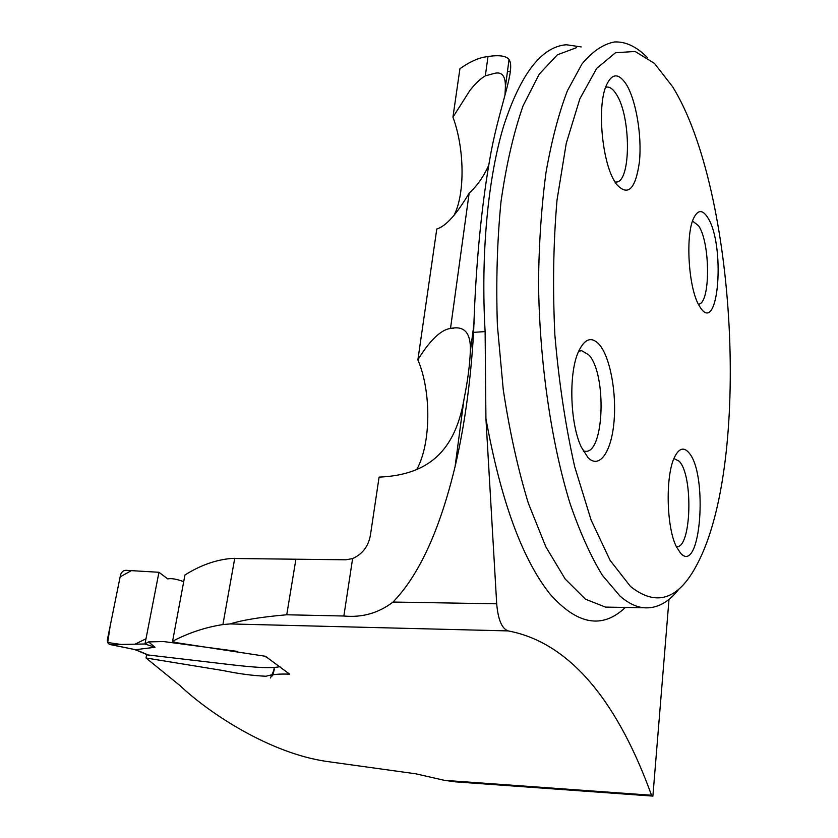<?xml version="1.0" encoding="UTF-8"?>
<svg xmlns="http://www.w3.org/2000/svg" width="838" height="838" viewBox="0 0 838 838"><rect width="100%" height="100%" fill="white"/><g stroke="black" fill="none" stroke-linecap="round" stroke-linejoin="round"><path stroke-width="1.26" d="M474.172 322.494L470.317 351.531C469.814 364.97 467.698 380.934 463.98 399.422C454.049 457.181 421.964 475.272 379.09 477.115L370.438 535.053C368.49 546.25 362.55 554.096 352.62 558.569L345.79 559.794L231.372 558.464C215.701 559.836 200.24 565.346 184.957 574.994L172.586 641.259L175.791 642.61L265.405 656.269L289.644 674.171C279.599 673.731 271.742 674.422 266.086 676.245C252.94 675.679 238.673 673.794 223.275 670.578L146.022 657.998L180.002 685.61C210.076 714.028 270.203 753.142 326.307 761.396L415.795 773.809L444.486 780.356L455.652 781.864L652.886 796.1L669.007 599.338M295.845 559.616L286.743 614.778C261.655 616.925 242.758 619.973 230.062 623.933L222.908 624.572C205.352 627.295 188.581 632.858 172.586 641.259M444.486 780.356L651.524 795.252C619.628 707.22 573.14 643.102 508.184 630.909C501.91 628.762 498.076 619.722 496.693 603.8L393.012 602.051C419.094 575.172 439.782 530.035 455.065 466.64C464.514 426.238 470.705 381.479 473.617 332.351C475.733 263.96 481.578 203.728 491.141 151.647C500.674 102.425 515.82 68.957 508.949 59.404C506.079 55.832 499.092 54.868 487.999 56.502L483.379 57.267C475.942 59.027 468.128 62.85 459.926 68.737L452.939 117.163C464.598 148.378 465.174 193.735 454.049 215.314M146.022 657.998L146.66 654.541M487.999 56.502L485.328 75.87L493.519 73.618C501.763 71.125 505.712 75.713 505.377 87.393L504.979 95.134M488.439 165.955C483.264 177.111 476.832 186.183 469.154 193.149L450.498 328.475C464.535 325.416 471.145 333.095 470.328 351.531M286.743 614.778L343.863 616.014C362.205 617.742 378.587 613.091 393.012 602.051M416.779 469.458C431.078 443.711 431.486 391.419 417.879 359.89L436.787 228.994C445.785 226.354 456.574 214.402 469.154 193.149M651.524 795.252L652.886 796.1M417.879 359.89C423.525 350.473 429.255 342.952 435.079 337.316C440.411 332.204 445.355 329.292 449.901 328.548L450.498 328.475M485.328 75.87C480.614 78.542 475.481 83.391 469.929 90.42L452.939 117.163M679.419 588.496C668.714 602.407 656.814 608.828 643.731 607.76C635.937 606.942 628.008 603.025 619.942 596.007L602.354 575.266C590.821 556.411 580.095 532.601 570.154 503.848C551.236 442.736 539.41 361.566 538.52 282.28C538.97 243.156 541.463 206.546 546.009 172.45C551.624 140.564 558.768 113.298 567.452 90.651L581.886 64.117C592.372 51.411 603.276 44.026 614.579 41.952C625.756 41.491 636.671 46.677 647.313 57.487M630.448 586.422L610.116 560.371L591.062 519.927L574.679 466.693C565.461 425.704 558.852 381.751 554.861 334.844C552.609 287.685 553.331 242.737 557.029 199.989L566.247 143.371L579.854 98.821L596.698 68.381L615.511 52.731L635.12 51.474L654.457 63.384L672.652 86.785C736.791 190.436 750.858 463.445 697.237 564.079C678.749 599.715 656.479 607.162 630.448 586.422M700.359 307.567C718.795 336.059 725.593 244.267 707.597 217.367C702.443 209.406 697.782 209.699 693.634 218.236C685.17 235.31 688.522 288.45 699.122 305.556L700.359 307.567M616.119 183.826L614.17 180.641C602.061 160.341 597.285 108.144 605.706 86.859C611.426 73.095 618.308 72.288 626.342 84.428C636.115 100.33 642.023 135.84 639.446 161.703C635.539 189.629 627.767 197.003 616.119 183.826M680.655 553.29L676.528 547.005C666.179 527.427 665.257 474.277 674.862 456.532C679.178 448.246 683.808 446.926 688.731 452.562C708.32 473.449 700.757 575.517 680.655 553.29M587.972 457.579C599.264 469.322 611.143 452.384 613.898 422.97C616.82 393.713 610.368 357.805 599.568 344.837C591.565 335.933 584.411 338.5 578.084 352.536C568.499 374.418 570.175 424.122 581.331 447.157L587.972 457.579M673.972 458.512L679.241 461.267C693.592 475.932 691.308 549.56 676.339 546.627M578.608 351.29L581.645 350.651L588.768 354.872C607.026 373.905 604.261 454.385 585.102 451.263L583.175 450.854M606.272 87.183L607.162 87.058C610.2 86.995 613.207 89.32 616.181 94.034C631.37 116.273 631.161 183.564 615.731 182.045L614.956 182.003M692.555 221.054L698.599 225.757C710.572 243.051 710.53 304.236 698.41 304.215M581.237 46.928L566.341 44.76C541.62 46.645 520.733 73.692 503.68 125.91C487.936 178.127 480.677 254.082 485.118 331.586L485.925 418.56L496.693 603.8M135.505 649.691L155.009 647.271L148.588 641.908L144.984 643.993L110.92 644.632L135.505 649.691L110.407 644.611C108.102 644.045 107.117 642.337 107.432 639.478L120.515 574.994C121.458 572.008 123.259 570.448 125.91 570.311L158.948 572.281L167.757 578.911C171.245 578.136 176.567 579.048 183.732 581.656M148.588 641.908L163.452 641.531L237.604 651.419M158.948 572.281L131.367 570.636L120.127 576.9L110.155 626.049L107.704 642.505L120.902 644.443L135.096 644.181L146.001 638.765L158.948 572.281L144.984 643.993L155.009 647.271M279.965 666.556C269.899 669.405 242.14 666.042 219.305 663.329L147.53 654.907M135.4 649.691L137.715 650.728M230.062 623.933L508.184 630.909M352.62 558.569L343.863 616.014M222.908 624.572L234.745 558.286M576.628 47.619L557.396 54.795L539.222 74.153L523.111 105.735C513.663 132.603 506.299 164.573 501.009 201.633C497.154 240.935 495.949 282.249 497.395 325.563L503.24 389.555C509.535 431.078 517.894 468.955 528.317 503.177L545.831 546.816L565.231 579.079L585.437 599.17L605.445 607.1L611.185 607.194M485.118 331.586L473.617 332.351M625.326 607.445C602.312 629.39 577.099 624.813 549.707 593.702C521.98 558.485 500.715 500.108 485.925 418.56M267.71 657.809L264.515 656.248M138.982 651.042L149.405 655.494M509.043 59.425L505.345 87.382M463.969 399.422L455.065 466.64M272.57 675.889L274.351 669.237L270.433 677.984L273.523 671.28L272.601 675.857L274.34 667.362M449.817 328.559L453.662 328.297M493.718 73.587L495.792 73.283M507.43 71.586L510.541 71.136M610.588 607.183L643.731 607.76M583.437 451.315L585.102 451.263M580.493 350.713L581.645 350.651M615.029 182.118L615.731 182.045M138.301 650.948L134.719 649.607M148.41 655.285L138.218 650.927"/></g></svg>
